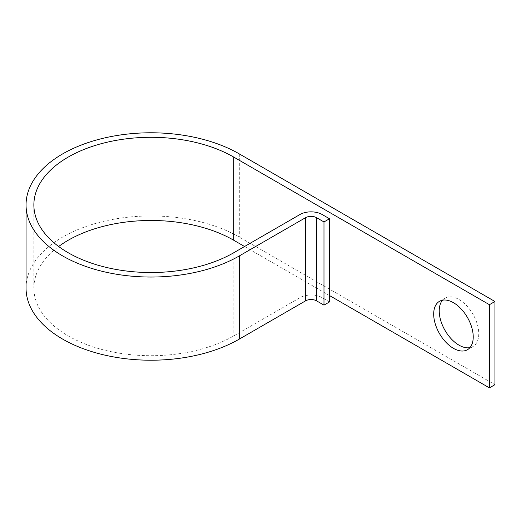 <?xml version="1.0" encoding="UTF-8"?>
<svg xmlns="http://www.w3.org/2000/svg" width="521" height="521" viewBox="0 0 521 521"><rect width="100%" height="100%" fill="white"/><g stroke="black" fill="none" stroke-linecap="round" stroke-linejoin="round"><path stroke-width="0.39" stroke-dasharray="2.6 1.95" d="M442.524 300.194A27.952 16.138 60 0 1 445.012 298.116A27.952 16.138 60 0 1 458.994 299.503A27.952 16.138 60 0 1 477.256 324.134A27.952 16.138 60 0 1 472.97 346.53A27.952 16.138 60 0 1 469.922 347.65M244.564 246.505L329.506 295.544M26.05 288.093A124.929 72.126 180 0 1 103.171 221.451A124.929 72.126 180 0 1 239.321 237.088L494.95 384.674M329.506 301.933L322.128 297.673A15.65 9.033 0 0 0 300.005 297.673L233.792 335.902A117.108 67.613 180 0 1 106.167 350.555A117.108 67.613 180 0 1 33.872 288.093A117.108 67.613 180 0 1 58.645 246.505M239.321 153.91L239.321 237.088M322.128 214.496L322.128 297.673M300.005 214.496L300.005 297.673M233.792 252.724L233.792 335.902M445.012 298.116L439.483 301.314M33.872 204.916L33.872 288.093M472.97 346.53L467.435 349.728"/><path stroke-width="0.78" d="M453.459 302.694A27.952 16.138 -120 0 0 439.483 301.314A27.952 16.138 -120 0 0 435.198 323.71A27.952 16.138 -120 0 0 453.459 348.341A27.952 16.138 -120 0 0 467.435 349.728A27.952 16.138 -120 0 0 471.72 327.325A27.952 16.138 -120 0 0 453.459 302.694M469.922 347.65A27.952 16.138 60 0 1 458.994 345.149A27.952 16.138 60 0 1 441.574 323.059A27.952 16.138 60 0 1 442.524 300.194M58.645 246.505A117.108 67.613 180 0 1 233.792 240.279L244.564 246.505M329.506 295.544L489.421 387.865L489.421 304.694L233.792 157.108L233.792 240.279M323.977 221.946L323.977 305.124L329.506 301.933L329.506 218.755L323.977 221.946L316.599 217.693A7.822 4.52 0 0 0 305.534 217.693L239.321 255.915A124.929 72.126 180 0 1 103.171 271.552A124.929 72.126 180 0 1 26.05 204.916A124.929 72.126 180 0 1 103.171 138.273A124.929 72.126 180 0 1 239.321 153.91L494.95 301.496L494.95 384.674L489.421 387.865M494.95 301.496L489.421 304.694M323.977 305.124L316.599 300.864A7.822 4.52 0 0 0 305.534 300.864L239.321 339.093A124.929 72.126 180 0 1 103.171 354.729A124.929 72.126 180 0 1 26.05 288.093L26.05 204.916M329.506 218.755L322.128 214.496A15.65 9.033 0 0 0 300.005 214.496L233.792 252.724A117.108 67.613 180 0 1 106.167 267.377A117.108 67.613 180 0 1 33.872 204.916A117.108 67.613 180 0 1 106.167 142.448A117.108 67.613 180 0 1 233.792 157.108M239.321 255.915L239.321 339.093M305.534 217.693L305.534 300.864M316.599 217.693L316.599 300.864"/></g></svg>
